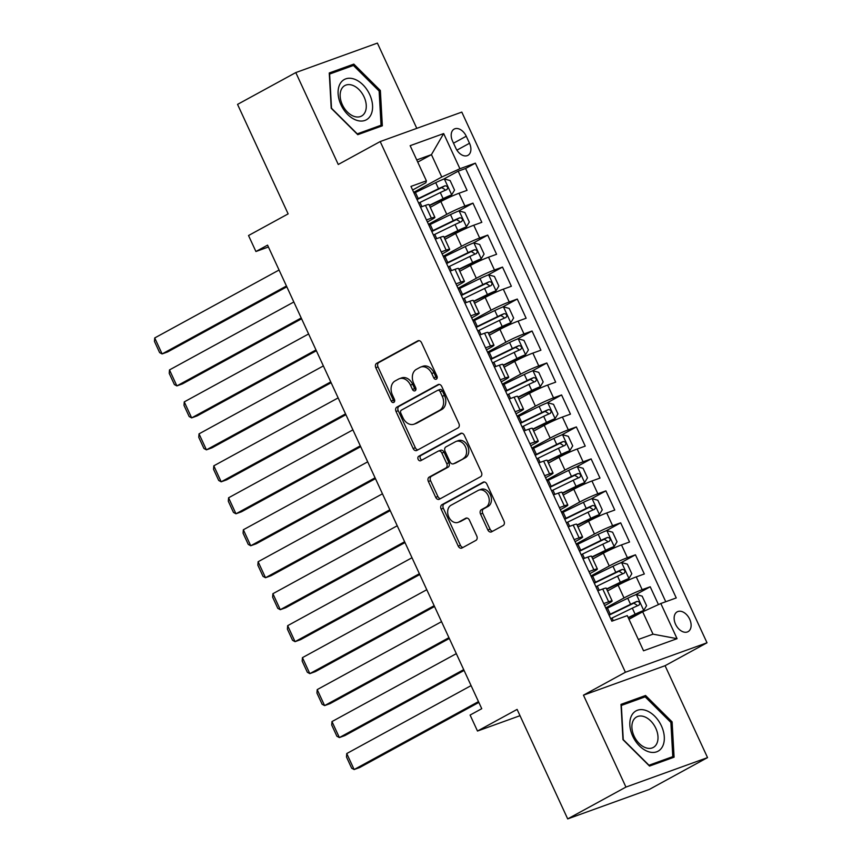 <?xml version="1.0" encoding="UTF-8"?>
<svg xmlns="http://www.w3.org/2000/svg" width="862" height="862" viewBox="0 0 862 862"><rect width="100%" height="100%" fill="white"/><g stroke="black" fill="none" stroke-linecap="round" stroke-linejoin="round"><path stroke-width="1.29" d="M436.366 379.151A2.424 1.81 -109.9 0 0 436.948 376.08L421.55 342.731A3.47 2.597 -109.9 0 0 418.081 340.727A3.47 2.597 -109.9 0 0 417.811 340.846L376.64 363.333A3.47 2.597 -109.9 0 0 375.81 367.718L391.208 401.067A2.424 1.81 -109.9 0 0 393.643 402.468A2.424 1.81 -109.9 0 0 393.826 402.382A2.424 1.81 -109.9 0 0 394.419 399.311L392.425 395.001A11.098 8.297 -109.9 0 1 395.098 380.961L398.524 379.086A11.098 8.297 -109.9 0 1 399.397 378.698A11.098 8.297 -109.9 0 1 410.484 385.131L412.478 389.441A2.424 1.81 -109.9 0 0 414.902 390.852A2.424 1.81 -109.9 0 0 415.096 390.766A2.424 1.81 -109.9 0 0 415.678 387.695L413.685 383.385A11.098 8.297 -109.9 0 1 416.368 369.345L419.794 367.471A11.098 8.297 -109.9 0 1 420.667 367.072A11.098 8.297 -109.9 0 1 431.754 373.505L433.748 377.825A2.424 1.81 -109.9 0 0 436.172 379.237A2.424 1.81 -109.9 0 0 436.366 379.151M689.686 619.196A11.303 7.456 61.3 0 0 677.209 611.826A11.303 7.456 61.3 0 0 675.571 624.293A11.303 7.456 61.3 0 0 688.048 631.663A11.303 7.456 61.3 0 0 689.686 619.196M487.849 529.936A3.47 2.597 -109.9 0 0 491.318 531.951A3.47 2.597 -109.9 0 0 491.588 531.822L503.139 525.518A3.47 2.597 -109.9 0 0 503.979 521.133L486.868 484.099A3.47 2.597 -109.9 0 0 483.399 482.084A3.47 2.597 -109.9 0 0 483.129 482.214L441.969 504.701A3.47 2.597 -109.9 0 0 441.128 509.086L458.239 546.12A3.47 2.597 -109.9 0 0 461.698 548.124A3.47 2.597 -109.9 0 0 461.978 548.006L475.921 540.388A3.47 2.597 -109.9 0 0 476.761 535.992L469.434 520.152A3.47 2.597 -109.9 0 0 465.976 518.137A3.47 2.597 -109.9 0 0 465.706 518.267L458.789 522.038A9.277 6.939 -109.9 0 1 458.056 522.372A9.277 6.939 -109.9 0 1 448.574 516.5A9.277 6.939 -109.9 0 1 451.031 505.251L478.13 490.446A9.277 6.939 -109.9 0 1 478.852 490.122A9.277 6.939 -109.9 0 1 488.334 495.984A9.277 6.939 -109.9 0 1 485.888 507.233L481.362 509.701A3.47 2.597 -109.9 0 0 480.533 514.086L487.849 529.936L490.058 529.139A3.47 2.597 -109.9 0 0 492.633 531.261M416.788 128.352L377.394 43.1L295.795 72.57L237.546 104.388L288.134 213.884L248.525 235.531L255.917 251.51L267.565 245.142L481.75 708.693L470.102 715.061L477.494 731.041L520.001 715.697M625.941 787.081L707.54 757.612L665.076 665.701L583.466 695.171L625.941 787.081L567.692 818.9L517.103 709.404L477.494 731.041M583.466 695.171L625.403 672.252L380.196 141.562L461.806 112.103L707.012 642.783L625.403 672.252M295.795 72.57L338.26 164.48L380.196 141.562M458.045 427.929A3.47 2.597 -109.9 0 0 458.886 423.533L441.775 386.51A3.47 2.597 -109.9 0 0 438.305 384.495A3.47 2.597 -109.9 0 0 438.036 384.624L396.876 407.112A3.47 2.597 -109.9 0 0 396.035 411.497L413.146 448.531A3.47 2.597 -109.9 0 0 416.605 450.535A3.47 2.597 -109.9 0 0 416.885 450.417L458.045 427.929M464.316 435.299L481.427 472.333A3.47 2.597 -109.9 0 1 480.587 476.718L439.426 499.206A3.47 2.597 -109.9 0 1 439.157 499.335A3.47 2.597 -109.9 0 1 435.687 497.32L428.371 481.47A3.47 2.597 -109.9 0 1 429.201 477.085L445.902 467.969A3.47 2.597 -109.9 0 0 446.731 463.584L441.883 453.067A3.47 2.597 -109.9 0 0 438.413 451.052A3.47 2.597 -109.9 0 0 438.144 451.182L420.764 460.674A2.424 1.81 -109.9 0 1 420.57 460.761A2.424 1.81 -109.9 0 1 418.092 459.22A2.424 1.81 -109.9 0 1 418.727 456.278L460.577 433.414A3.47 2.597 -109.9 0 1 460.858 433.295A3.47 2.597 -109.9 0 1 464.316 435.299M707.54 757.612L649.301 789.43L567.692 818.9M658.449 604.585L650.217 586.774L635.423 594.855M605.727 607.947L624.023 597.959A14.126 1.077 -24.8 0 1 642.168 589.673L636.264 576.893L644.313 573.984L635.445 554.805L620.651 562.886M590.966 575.978L609.251 565.989A14.126 1.077 -24.8 0 1 627.396 557.703L621.491 544.924L629.54 542.015L620.672 522.835L605.878 530.917M576.193 544.008L594.478 534.02A14.126 1.077 -24.8 0 1 612.623 525.734L606.719 512.955L614.768 510.045L605.9 490.866L591.106 498.947M561.421 512.039L579.706 502.05A14.126 1.077 -24.8 0 1 597.851 493.764L591.946 480.985L599.995 478.076L591.127 458.896L576.333 466.978M546.648 480.069L564.933 470.081A14.126 1.077 -24.8 0 1 583.078 461.806L577.174 449.016L585.223 446.107L576.355 426.927L561.561 435.008M531.876 448.1L550.171 438.111A14.126 1.077 -24.8 0 1 568.306 429.836L562.401 417.046L570.45 414.137L561.582 394.958L546.788 403.039M517.103 416.13L535.399 406.142A14.126 1.077 -24.8 0 1 553.533 397.867L547.629 385.077L555.678 382.168L546.82 362.988L532.016 371.069M502.33 384.161L520.626 374.173A14.126 1.077 -24.8 0 1 538.761 365.897L532.856 353.108L540.905 350.198L532.048 331.019L517.243 339.1M487.558 352.192L505.854 342.203A14.126 1.077 -24.8 0 1 523.988 333.928L518.084 321.138L526.132 318.229L517.275 299.049L502.471 307.131M472.785 320.222L491.081 310.234A14.126 1.077 -24.8 0 1 509.226 301.959L503.311 289.169L511.36 286.259L502.503 267.08L487.698 275.161M458.013 288.264L476.309 278.264A14.126 1.077 -24.8 0 1 494.454 269.989L488.538 257.199L496.587 254.29L487.73 235.11L472.926 243.192M443.24 256.294L461.536 246.295A14.126 1.077 -24.8 0 1 479.681 238.02L473.766 225.23L481.815 222.321L472.958 203.141L464.909 206.05A14.126 1.077 155.2 0 0 446.764 214.326L428.468 224.325M458.153 211.222L472.958 203.141M636.264 576.893A14.126 1.077 155.2 0 0 618.119 585.169L607.527 590.955M621.491 544.924A14.126 1.077 155.2 0 0 603.346 553.199L592.754 558.985M606.719 512.955A14.126 1.077 155.2 0 0 588.574 521.23L577.982 527.016M591.946 480.985A14.126 1.077 155.2 0 0 573.801 489.26L563.209 495.047M577.174 449.016A14.126 1.077 155.2 0 0 559.029 457.291L548.437 463.077M562.401 417.046A14.126 1.077 155.2 0 0 544.256 425.322L533.675 431.108M547.629 385.077A14.126 1.077 155.2 0 0 529.483 393.352L518.902 399.138M532.856 353.108A14.126 1.077 155.2 0 0 514.711 361.383L504.13 367.169M518.084 321.138A14.126 1.077 155.2 0 0 499.938 329.413L489.357 335.199M503.311 289.169A14.126 1.077 155.2 0 0 485.166 297.444L474.585 303.23M488.538 257.199A14.126 1.077 155.2 0 0 470.404 265.474L459.812 271.261M473.766 225.23A14.126 1.077 155.2 0 0 455.632 233.505L445.04 239.291M452.582 141.163L455.836 148.199A10.947 7.219 61.3 0 0 467.926 155.343A10.947 7.219 61.3 0 0 469.51 143.264L466.256 136.228A10.947 7.219 61.3 0 0 454.177 129.084A10.947 7.219 61.3 0 0 452.582 141.163M638.311 639.475L653.019 634.163L642.675 611.794L660.82 603.508L676.25 597.937L475.361 163.155L459.92 168.736L441.775 177.012L413.695 192.355M660.82 603.508L677.069 638.677L643.537 650.788L627.288 615.619L611.848 621.19L410.958 186.418L426.399 180.837L410.15 145.678L443.671 133.567L459.92 168.736M604.65 605.598L608.141 603.691A14.126 1.077 -24.8 0 0 612.149 600.943L606.245 588.164A14.126 1.077 155.2 0 0 602.732 588.994L597.797 590.782M589.877 573.629L593.368 571.721A14.126 1.077 -24.8 0 0 597.377 568.985L591.472 556.195A14.126 1.077 155.2 0 0 587.959 557.024L583.024 558.813M575.105 541.659L578.607 539.752A14.126 1.077 -24.8 0 0 582.604 537.015L576.7 524.225A14.126 1.077 155.2 0 0 573.187 525.055L568.252 526.844M560.332 509.69L563.834 507.783A14.126 1.077 -24.8 0 0 567.832 505.046L561.927 492.256A14.126 1.077 155.2 0 0 558.414 493.086L553.479 494.874M545.56 477.72L549.062 475.813A14.126 1.077 -24.8 0 0 553.059 473.076L547.154 460.286A14.126 1.077 155.2 0 0 543.642 461.116L538.707 462.905M530.787 445.751L534.289 443.844A14.126 1.077 -24.8 0 0 538.287 441.107L532.382 428.317A14.126 1.077 155.2 0 0 528.88 429.147L523.934 430.935M516.015 413.782L519.517 411.874A14.126 1.077 -24.8 0 0 523.514 409.138L517.609 396.348A14.126 1.077 155.2 0 0 514.108 397.177L509.173 398.966M501.242 381.812L504.744 379.905A14.126 1.077 -24.8 0 0 508.742 377.168L502.837 364.378A14.126 1.077 155.2 0 0 499.335 365.208L494.4 366.996M486.47 349.843L489.972 347.936A14.126 1.077 -24.8 0 0 493.969 345.199L488.064 332.409A14.126 1.077 155.2 0 0 484.563 333.238L479.628 335.027M471.697 317.884L475.199 315.966A14.126 1.077 -24.8 0 0 479.207 313.229L473.292 300.439A14.126 1.077 155.2 0 0 469.79 301.269L464.855 303.058M456.925 285.915L460.427 283.997A14.126 1.077 -24.8 0 0 464.435 281.26L458.519 268.47A14.126 1.077 155.2 0 0 455.017 269.3L450.083 271.088M442.163 253.945L445.654 252.027A14.126 1.077 -24.8 0 0 449.662 249.29L443.747 236.5A14.126 1.077 155.2 0 0 440.245 237.341L435.31 239.119M665.755 601.73L465.577 168.499L458.185 171.172L467.053 190.351L458.993 193.26A14.126 1.077 155.2 0 0 440.859 201.536L430.267 207.322M427.39 221.976L430.881 220.058A14.126 1.077 155.2 0 0 434.89 217.321A14.126 1.077 155.2 0 0 431.377 218.151L426.442 219.939M434.89 217.321L428.974 204.531A14.126 1.077 155.2 0 0 425.472 205.371L420.537 207.149M603.702 603.562L608.647 601.784A14.126 1.077 -24.8 0 1 612.149 600.943M588.94 571.592L593.875 569.814A14.126 1.077 -24.8 0 1 597.377 568.985M574.167 539.623L579.102 537.845A14.126 1.077 -24.8 0 1 582.604 537.015M559.395 507.653L564.33 505.875A14.126 1.077 -24.8 0 1 567.832 505.046M544.622 475.684L549.557 473.906A14.126 1.077 -24.8 0 1 553.059 473.076M529.85 443.725L534.785 441.937A14.126 1.077 -24.8 0 1 538.287 441.107M515.077 411.756L520.012 409.967A14.126 1.077 -24.8 0 1 523.514 409.138M500.305 379.786L505.24 377.998A14.126 1.077 -24.8 0 1 508.742 377.168M485.532 347.817L490.467 346.028A14.126 1.077 -24.8 0 1 493.969 345.199M470.76 315.848L475.695 314.059A14.126 1.077 -24.8 0 1 479.207 313.229M455.987 283.878L460.922 282.089A14.126 1.077 -24.8 0 1 464.435 281.26M441.215 251.909L446.15 250.12A14.126 1.077 -24.8 0 1 449.662 249.29M479.681 238.02L487.73 235.11M494.454 269.989L502.503 267.08M509.226 301.959L517.275 299.049M523.988 333.928L532.048 331.019M538.761 365.897L546.82 362.988M553.533 397.867L561.582 394.958M568.306 429.836L576.355 426.927M583.078 461.806L591.127 458.896M597.851 493.764L605.9 490.866M612.623 525.734L620.672 522.835M627.396 557.703L635.445 554.805M642.168 589.673L650.217 586.774M642.675 611.794L628.98 619.272M441.775 177.012L431.442 154.632L416.734 159.944M417.747 162.11L431.442 154.632L443.671 133.567M412.618 190.006L425.893 182.744L426.399 180.837M665.076 665.701L707.012 642.783M255.917 251.51L268.416 246.995M443.391 179.253L458.185 171.172M465.577 168.499L475.361 163.155M677.069 638.677L653.019 634.163M331.223 108.267L357.762 134.677L382.34 125.809L380.368 90.521L353.829 64.111L329.252 72.979L331.223 108.267M674.084 757.192L672.112 721.903L645.573 695.494L620.996 704.373L622.967 739.661L649.506 766.07L674.084 757.192M347.321 67.667L353.829 64.111M379.151 91.189L380.368 90.521M639.065 699.05L645.573 695.494M670.895 722.572L672.112 721.903M437.077 378.289A2.424 1.81 -109.9 0 1 435.957 377.028L433.963 372.718A11.098 8.297 -109.9 0 0 422.876 366.275L420.667 367.072M399.397 378.698L401.606 377.901A11.098 8.297 -109.9 0 1 412.693 384.333L414.687 388.643A2.424 1.81 -109.9 0 0 415.818 389.915M418.975 340.619L378.849 362.536A3.47 2.597 -109.9 0 0 378.009 366.932L393.417 400.27A2.424 1.81 -109.9 0 0 394.548 401.53M439.2 384.387L399.074 406.314A3.47 2.597 -109.9 0 0 398.244 410.7L415.344 447.734A3.47 2.597 -109.9 0 0 417.919 449.845M440.17 391.714A2.424 1.81 -109.9 0 0 437.745 390.303A2.424 1.81 -109.9 0 0 437.551 390.389L401.412 410.129A2.424 1.81 -109.9 0 0 400.83 413.2L402.931 417.747A11.098 8.297 -109.9 0 0 414.019 424.19A11.098 8.297 -109.9 0 0 414.891 423.792L439.588 410.301A11.098 8.297 -109.9 0 0 442.271 396.261L440.17 391.714L442.368 390.917A2.424 1.81 -109.9 0 0 439.943 389.505A2.424 1.81 -109.9 0 0 439.76 389.592M414.019 424.19L416.227 423.393A11.098 8.297 -109.9 0 0 417.1 422.994L414.891 423.792M442.368 390.917L444.469 395.464A11.098 8.297 -109.9 0 1 441.797 409.504L417.1 422.994M440.353 450.384A3.47 2.597 -109.9 0 1 440.622 450.255A3.47 2.597 -109.9 0 1 444.081 452.27L448.94 462.786A3.47 2.597 -109.9 0 1 448.1 467.172L431.409 476.287A3.47 2.597 -109.9 0 0 430.569 480.684L437.896 496.523A3.47 2.597 -109.9 0 0 440.471 498.645M461.752 433.187L420.936 455.481A2.424 1.81 -109.9 0 0 420.139 457.927A2.424 1.81 -109.9 0 0 421.981 460.006M463.217 458.498A9.277 6.939 -109.9 0 0 465.674 447.259A9.277 6.939 -109.9 0 0 456.192 441.387A9.277 6.939 -109.9 0 0 455.47 441.71L445.913 446.925A3.47 2.597 -109.9 0 0 445.083 451.322L449.942 461.827A3.47 2.597 -109.9 0 0 453.401 463.842A3.47 2.597 -109.9 0 0 453.671 463.724L465.426 457.7A9.277 6.939 -109.9 0 0 467.883 446.462A9.277 6.939 -109.9 0 0 458.401 440.59L456.192 441.387M455.319 463.12A3.47 2.597 -109.9 0 0 455.61 463.045A3.47 2.597 -109.9 0 0 455.879 462.926L453.671 463.724M465.426 457.7L455.879 462.926M478.852 490.122L481.061 489.325A9.277 6.939 -109.9 0 1 490.543 495.187A9.277 6.939 -109.9 0 1 488.086 506.436L483.571 508.903A3.47 2.597 -109.9 0 0 482.731 513.289L490.058 529.139M458.056 522.372L460.265 521.575A9.277 6.939 -109.9 0 0 460.987 521.241L458.789 522.038M466.87 518.03L460.987 521.241M484.293 481.987L444.167 503.904A3.47 2.597 -109.9 0 0 443.337 508.289L460.437 545.323A3.47 2.597 -109.9 0 0 463.013 547.435M429.491 205.652L451.613 194.931L454.543 190.136L450.115 180.546L444.232 178.94A9.363 0.711 155.2 0 0 435.719 182.647L415.419 192.517A27.024 2.058 155.2 0 0 414.083 193.174M286.443 286.001L162.11 353.937L154.718 337.947L279.062 270.021M451.613 194.931A9.363 0.711 155.2 0 0 443.1 198.626L429.341 205.328M154.718 337.947L154.46 341.406L159.621 352.601L162.11 353.937L167.616 351.944L286.82 286.82M418.663 203.087A27.024 2.058 -24.8 0 1 419.999 202.43L440.299 192.56A9.363 0.711 -24.8 0 1 446.861 189.608C448.359 187.507 447.766 186.224 445.094 185.772A9.363 0.711 155.2 0 0 438.521 188.713L418.221 198.594A27.024 2.058 155.2 0 0 416.885 199.251M417.046 199.585A22.423 1.713 -24.8 0 1 419.428 198.411L441.743 187.604L444.738 189.424M369.669 94.475A22.962 15.139 61.3 0 0 345.727 78.873A22.962 15.139 61.3 0 0 340.996 104.83A22.962 15.139 61.3 0 0 364.928 120.432A22.962 15.139 61.3 0 0 369.669 94.475M364.066 96.889A17.38 11.465 61.3 0 0 344.875 85.553A17.38 11.465 61.3 0 0 342.354 104.733A17.38 11.465 61.3 0 0 361.544 116.058A17.38 11.465 61.3 0 0 364.066 96.889M357.234 133.836L331.514 108.246L329.618 74.057L353.42 65.458L379.14 91.049L381.047 125.238L357.03 133.955M375.476 128.287L381.047 125.238M645.929 710.45A22.962 15.139 61.3 0 0 629.853 725.125A22.962 15.139 61.3 0 0 648.224 751.621A22.962 15.139 61.3 0 0 664.29 736.945A22.962 15.139 61.3 0 0 645.929 710.45M644.086 716.613A17.38 11.465 61.3 0 0 636.619 716.947A17.38 11.465 61.3 0 0 632.816 732.732A17.38 11.465 61.3 0 0 645.821 747.785A17.38 11.465 61.3 0 0 653.288 747.451A17.38 11.465 61.3 0 0 657.081 731.655A17.38 11.465 61.3 0 0 644.086 716.613M672.791 756.631L648.978 765.23L623.258 739.639L621.351 705.45L645.164 696.852L670.884 722.442L672.791 756.631L667.22 759.67M444.264 237.621L466.385 226.9L469.316 222.105L464.887 212.515L459.004 210.91A9.363 0.711 155.2 0 0 450.492 214.616L430.192 224.486A27.024 2.058 155.2 0 0 428.856 225.144M301.215 317.97L176.882 385.907L169.491 369.917L293.834 301.991M466.385 226.9A9.363 0.711 155.2 0 0 457.873 230.596L444.113 237.298M169.491 369.917L169.221 373.375L174.393 384.571L176.882 385.907L182.388 383.913L301.592 318.789M433.435 235.057A27.024 2.058 -24.8 0 1 434.771 234.399L455.071 224.519A9.363 0.711 -24.8 0 1 461.633 221.577C463.131 219.476 462.538 218.194 459.866 217.741A9.363 0.711 155.2 0 0 453.293 220.683L432.993 230.563A27.024 2.058 155.2 0 0 431.657 231.221M431.819 231.555A22.423 1.713 -24.8 0 1 434.2 230.38L456.515 219.573L459.511 221.394M459.037 269.59L481.158 258.859L484.088 254.075L479.66 244.485L473.766 242.879A9.363 0.711 155.2 0 0 465.254 246.586L444.964 256.456A27.024 2.058 155.2 0 0 443.628 257.113M315.988 349.94L191.655 417.876L184.263 401.886L308.607 333.96M481.158 258.859A9.363 0.711 155.2 0 0 472.645 262.565L458.886 269.256M184.263 401.886L183.994 405.345L189.166 416.54L191.655 417.876L197.161 415.883L316.365 350.759M448.208 267.026A27.024 2.058 -24.8 0 1 449.544 266.369L469.833 256.488A9.363 0.711 -24.8 0 1 476.406 253.547C477.904 251.445 477.311 250.163 474.639 249.711A9.363 0.711 155.2 0 0 468.066 252.652L447.766 262.533A27.024 2.058 155.2 0 0 446.43 263.19M446.591 263.524A22.423 1.713 -24.8 0 1 448.973 262.35L471.288 251.542L474.283 253.363M473.809 301.56L495.93 290.828L498.861 286.044L494.432 276.454L488.538 274.849A9.363 0.711 155.2 0 0 480.026 278.555L459.737 288.425A27.024 2.058 155.2 0 0 458.401 289.082M330.76 381.909L206.427 449.845L199.036 433.855L323.369 365.93M495.93 290.828A9.363 0.711 155.2 0 0 487.418 294.535L473.658 301.226M199.036 433.855L198.766 437.314L203.938 448.499L206.427 449.845L211.933 447.852L331.137 382.728M462.98 298.995A27.024 2.058 -24.8 0 1 464.316 298.338L484.606 288.458A9.363 0.711 -24.8 0 1 491.178 285.516C492.676 283.415 492.083 282.133 489.411 281.68A9.363 0.711 155.2 0 0 482.839 284.622L462.538 294.502A27.024 2.058 155.2 0 0 461.202 295.16M461.364 295.494A22.423 1.713 -24.8 0 1 463.745 294.319L486.06 283.512L489.056 285.333M488.582 333.529L510.703 322.797L513.633 318.013L509.205 308.424L503.311 306.818A9.363 0.711 155.2 0 0 494.799 310.525L474.509 320.395A27.024 2.058 155.2 0 0 473.163 321.052M345.533 413.879L221.189 481.815L213.808 465.825L338.141 397.899M510.703 322.797A9.363 0.711 155.2 0 0 502.19 326.504L488.431 333.195M213.808 465.825L213.539 469.284L218.711 480.468L221.189 481.815L226.706 479.822L345.91 414.697M477.742 330.965A27.024 2.058 -24.8 0 1 479.089 330.308L499.378 320.427A9.363 0.711 -24.8 0 1 505.951 317.485C507.438 315.384 506.856 314.102 504.184 313.649A9.363 0.711 155.2 0 0 497.611 316.591L477.311 326.472A27.024 2.058 155.2 0 0 475.975 327.129M476.126 327.463A22.423 1.713 -24.8 0 1 478.518 326.289L500.822 315.481L503.817 317.302M503.354 365.499L525.475 354.767L528.406 349.983L523.977 340.393L518.084 338.788A9.363 0.711 155.2 0 0 509.571 342.494L489.271 352.364A27.024 2.058 155.2 0 0 487.935 353.021M360.305 445.848L235.962 513.784L228.581 497.794L352.914 429.869M525.475 354.767A9.363 0.711 155.2 0 0 516.963 358.473L503.203 365.165M228.581 497.794L228.311 501.253L233.483 512.437L235.962 513.784L241.479 511.791L360.682 446.667M492.514 362.934A27.024 2.058 -24.8 0 1 493.851 362.277L514.151 352.396A9.363 0.711 -24.8 0 1 520.723 349.455C522.21 347.354 521.629 346.071 518.956 345.619A9.363 0.711 155.2 0 0 512.384 348.56L492.083 358.441A27.024 2.058 155.2 0 0 490.747 359.098M490.898 359.432A22.423 1.713 -24.8 0 1 493.279 358.258L515.595 347.451L518.59 349.272M518.127 397.468L540.248 386.736L543.179 381.952L538.75 372.362L532.856 370.757A9.363 0.711 155.2 0 0 524.344 374.464L504.044 384.333A27.024 2.058 155.2 0 0 502.708 384.991M375.078 477.817L250.734 545.754L243.353 529.764L367.686 461.838M540.248 386.736A9.363 0.711 155.2 0 0 531.735 390.443L517.976 397.134M243.353 529.764L243.084 533.222L248.256 544.407L250.734 545.754L256.251 543.76L375.455 478.636M507.287 394.904A27.024 2.058 -24.8 0 1 508.623 394.246L528.923 384.366A9.363 0.711 -24.8 0 1 535.496 381.424C536.983 379.323 536.401 378.041 533.718 377.588A9.363 0.711 155.2 0 0 527.156 380.53L506.856 390.411A27.024 2.058 155.2 0 0 505.52 391.068M505.671 391.402A22.423 1.713 -24.8 0 1 508.052 390.227L530.367 379.42L533.362 381.241M532.899 429.438L555.02 418.706L557.951 413.922L553.523 404.332L547.629 402.726A9.363 0.711 155.2 0 0 539.116 406.433L518.816 416.303A27.024 2.058 155.2 0 0 517.48 416.96M389.85 509.787L265.507 577.723L258.126 561.733L382.459 493.807M555.02 418.706A9.363 0.711 155.2 0 0 546.508 422.412L532.748 429.104M258.126 561.733L257.857 565.192L263.029 576.376L265.507 577.723L271.024 575.73L390.227 510.606M522.06 426.873A27.024 2.058 -24.8 0 1 523.396 426.216L543.696 416.335A9.363 0.711 -24.8 0 1 550.268 413.394C551.755 411.293 551.163 410.01 548.491 409.558A9.363 0.711 155.2 0 0 541.929 412.499L521.629 422.38A27.024 2.058 155.2 0 0 520.292 423.037M520.443 423.371A22.423 1.713 -24.8 0 1 522.825 422.197L545.14 411.389L548.135 413.21M547.672 461.407L569.782 450.675L572.724 445.891L568.295 436.301L562.401 434.696A9.363 0.711 155.2 0 0 553.889 438.392L533.589 448.272A27.024 2.058 155.2 0 0 532.253 448.93M404.623 541.756L280.279 609.693L272.898 593.702L397.231 525.777M569.782 450.675A9.363 0.711 155.2 0 0 561.281 454.382L547.521 461.073M272.898 593.702L272.629 597.161L277.801 608.346L280.279 609.693L285.796 607.699L405 542.575M536.832 458.843A27.024 2.058 -24.8 0 1 538.168 458.185L558.468 448.305A9.363 0.711 -24.8 0 1 565.041 445.363C566.528 443.262 565.935 441.98 563.263 441.516A9.363 0.711 155.2 0 0 556.701 444.469L536.401 454.349A27.024 2.058 155.2 0 0 535.065 455.007M535.216 455.341A22.423 1.713 -24.8 0 1 537.597 454.166L559.912 443.348L562.908 445.169M562.444 493.376L584.555 482.645L587.496 477.86L583.068 468.271L577.174 466.665A9.363 0.711 155.2 0 0 568.661 470.361L548.361 480.242A27.024 2.058 155.2 0 0 547.025 480.899M419.385 573.726L295.052 641.662L287.671 625.672L412.004 557.746M584.555 482.645A9.363 0.711 155.2 0 0 576.042 486.351L562.293 493.042M287.671 625.672L287.402 629.131L292.574 640.315L295.052 641.662L300.569 639.669L419.762 574.545M551.605 490.812A27.024 2.058 -24.8 0 1 552.941 490.155L573.241 480.274A9.363 0.711 -24.8 0 1 579.814 477.322C581.3 475.231 580.708 473.949 578.036 473.486A9.363 0.711 155.2 0 0 571.463 476.438L551.174 486.319A27.024 2.058 155.2 0 0 549.837 486.976M549.988 487.31A22.423 1.713 -24.8 0 1 552.37 486.136L574.685 475.318L577.68 477.139M577.217 525.346L599.327 514.614L602.269 509.83L597.829 500.24L591.946 498.635A9.363 0.711 155.2 0 0 583.434 502.33L563.134 512.211A27.024 2.058 155.2 0 0 561.798 512.868M434.157 605.695L309.824 673.631L302.443 657.641L426.776 589.716M599.327 514.614A9.363 0.711 155.2 0 0 590.815 518.321L577.066 525.012M302.443 657.641L302.174 661.1L307.346 672.285L309.824 673.631L315.341 671.638L434.534 606.514M566.377 522.781A27.024 2.058 -24.8 0 1 567.713 522.124L588.013 512.243A9.363 0.711 -24.8 0 1 594.586 509.291C596.073 507.201 595.48 505.919 592.808 505.455A9.363 0.711 155.2 0 0 586.235 508.408L565.946 518.288A27.024 2.058 155.2 0 0 564.61 518.946M564.761 519.28A22.423 1.713 -24.8 0 1 567.142 518.105L589.457 507.287L592.453 509.108M591.989 557.315L614.1 546.583L617.041 541.799L612.602 532.199L606.719 530.604A9.363 0.711 155.2 0 0 598.206 534.3L577.906 544.181A27.024 2.058 155.2 0 0 576.57 544.838M448.93 637.664L324.597 705.601L317.205 689.611L441.549 621.674M614.1 546.583A9.363 0.711 155.2 0 0 605.587 550.29L591.838 556.981M317.205 689.611L316.947 693.07L322.119 704.254L324.597 705.601L330.114 703.607L449.307 638.483M581.15 554.751A27.024 2.058 -24.8 0 1 582.486 554.094L602.786 544.213A9.363 0.711 -24.8 0 1 609.359 541.261C610.846 539.17 610.253 537.888 607.581 537.425A9.363 0.711 155.2 0 0 601.008 540.377L580.719 550.258A27.024 2.058 155.2 0 0 579.372 550.915M579.533 551.249A22.423 1.713 -24.8 0 1 581.915 550.075L604.23 539.256L607.225 541.077M606.762 589.285L628.872 578.553L631.814 573.769L627.374 564.168L621.491 562.574A9.363 0.711 155.2 0 0 612.979 566.269L592.679 576.15A27.024 2.058 155.2 0 0 591.343 576.807M463.702 669.634L339.369 737.57L331.978 721.58L456.321 653.644M628.872 578.553A9.363 0.711 155.2 0 0 620.36 582.259L606.6 588.951M331.978 721.58L331.719 725.039L336.88 736.223L339.369 737.57L344.886 735.577L464.079 670.453M595.922 586.72A27.024 2.058 -24.8 0 1 597.258 586.063L617.558 576.182A9.363 0.711 -24.8 0 1 624.131 573.23C625.618 571.14 625.025 569.857 622.353 569.394A9.363 0.711 155.2 0 0 615.78 572.346L595.48 582.227A27.024 2.058 155.2 0 0 594.144 582.884M594.306 583.218A22.423 1.713 -24.8 0 1 596.687 582.044L619.002 571.226L621.998 573.047M628.355 617.925L643.645 610.522L646.586 605.727L642.147 596.138L636.264 594.543A9.363 0.711 155.2 0 0 627.751 598.239L607.451 608.119A27.024 2.058 155.2 0 0 606.115 608.777M478.475 701.603L354.142 769.54L346.75 753.55L471.094 685.613M643.645 610.522A9.363 0.711 155.2 0 0 635.132 614.229L628.204 617.601M346.75 753.55L346.492 757.008L351.653 768.193L354.142 769.54L359.659 767.546L478.852 702.422M610.695 618.69A27.024 2.058 -24.8 0 1 612.031 618.032L632.331 608.152A9.363 0.711 -24.8 0 1 638.904 605.199C640.391 603.109 639.798 601.827 637.126 601.364A9.363 0.711 155.2 0 0 630.553 604.316L610.253 614.197A27.024 2.058 155.2 0 0 608.917 614.843M609.078 615.188A22.423 1.713 -24.8 0 1 611.46 614.013L633.775 603.195L636.77 605.016M624.023 597.959L618.119 585.169M609.251 565.989L603.346 553.199M594.478 534.02L588.574 521.23M579.706 502.05L573.801 489.26M564.933 470.081L559.029 457.291M550.171 438.111L544.256 425.322M535.399 406.142L529.483 393.352M520.626 374.173L514.711 361.383M505.854 342.203L499.938 329.413M491.081 310.234L485.166 297.444M476.309 278.264L470.404 265.474M461.536 246.295L455.632 233.505M446.764 214.326L440.859 201.536M431.377 218.151L425.472 205.371M608.647 601.784L602.732 588.994M593.875 569.814L587.959 557.024M579.102 537.845L573.187 525.055M564.33 505.875L558.414 493.086M549.557 473.906L543.642 461.116M534.785 441.937L528.88 429.147M520.012 409.967L514.108 397.177M505.24 377.998L499.335 365.208M490.467 346.028L484.563 333.238M475.695 314.059L469.79 301.269M460.922 282.089L455.017 269.3M446.15 250.12L440.245 237.341M464.909 206.05L458.993 193.26M453.52 143.189L466.256 136.228M456.903 150.15L469.51 143.264M433.963 372.718L431.754 373.505M414.687 388.643L412.478 389.441M412.693 384.333L410.484 385.131M393.417 400.27L391.208 401.067M378.009 366.932L375.81 367.718M378.849 362.536L376.64 363.333M418.372 340.641L417.811 340.846M435.957 377.028L433.748 377.825M415.344 447.734L413.146 448.531M398.244 410.7L396.035 411.497M399.074 406.314L396.876 407.112M438.596 384.42L438.036 384.624M441.797 409.504L439.588 410.301M444.469 395.464L442.271 396.261M437.896 496.523L435.687 497.32M430.569 480.684L428.371 481.47M431.409 476.287L429.201 477.085M448.1 467.172L445.902 467.969M448.94 462.786L446.731 463.584M444.081 452.27L441.883 453.067M420.936 455.481L418.727 456.278M461.138 433.209L460.577 433.414M482.731 513.289L480.533 514.086M483.571 508.903L481.362 509.701M488.086 506.436L485.888 507.233M466.267 518.062L465.706 518.267M460.437 545.323L458.239 546.12M443.337 508.289L441.128 509.086M444.167 503.904L441.969 504.701M483.69 482.009L483.129 482.214M451.688 194.801L444.372 178.984M418.221 198.594L415.419 192.517M421.938 206.643L419.999 202.43M438.521 188.713L435.719 182.647M443.1 198.626L440.299 192.56M441.743 187.604L445.094 185.772M466.461 226.771L459.144 210.953M432.993 230.563L430.192 224.486M436.711 238.612L434.771 234.399M453.293 220.683L450.492 214.616M457.873 230.596L455.071 224.519M456.515 219.573L459.866 217.741M481.233 258.74L473.917 242.922M447.766 262.533L444.964 256.456M451.483 270.582L449.544 266.369M468.066 252.652L465.254 246.586M472.645 262.565L469.833 256.488M471.288 251.542L474.639 249.711M496.006 290.709L488.689 274.892M462.538 294.502L459.737 288.425M466.256 302.551L464.316 298.338M482.839 284.622L480.026 278.555M487.418 294.535L484.606 288.458M486.06 283.512L489.411 281.68M510.778 322.679L503.462 306.861M477.311 326.472L474.509 320.395M481.028 334.521L479.089 330.308M497.611 316.591L494.799 310.525M502.19 326.504L499.378 320.427M500.822 315.481L504.184 313.649M525.551 354.648L518.234 338.831M492.083 358.441L489.271 352.364M495.801 366.49L493.851 362.277M512.384 348.56L509.571 342.494M516.963 358.473L514.151 352.396M515.595 347.451L518.956 345.619M540.323 386.618L533.007 370.8M506.856 390.411L504.044 384.333M510.573 398.459L508.623 394.246M527.156 380.53L524.344 374.464M531.735 390.443L528.923 384.366M530.367 379.42L533.718 377.588M555.085 418.587L547.779 402.759M521.629 422.38L518.816 416.303M525.346 430.429L523.396 426.216M541.929 412.499L539.116 406.433M546.508 422.412L543.696 416.335M545.14 411.389L548.491 409.558M569.857 450.557L562.552 434.728M536.401 454.349L533.589 448.272M540.118 462.398L538.168 458.185M556.701 444.469L553.889 438.392M561.281 454.382L558.468 448.305M559.912 443.348L563.263 441.516M584.63 482.526L577.324 466.698M551.174 486.319L548.361 480.242M554.891 494.368L552.941 490.155M571.463 476.438L568.661 470.361M576.042 486.351L573.241 480.274M574.685 475.318L578.036 473.486M599.402 514.495L592.097 498.667M565.946 518.288L563.134 512.211M569.663 526.337L567.713 522.124M586.235 508.408L583.434 502.33M590.815 518.321L588.013 512.243M589.457 507.287L592.808 505.455M614.175 546.465L606.87 530.636M580.719 550.258L577.906 544.181M584.436 558.307L582.486 554.094M601.008 540.377L598.206 534.3M605.587 550.29L602.786 544.213M604.23 539.256L607.581 537.425M628.948 578.434L621.642 562.606M595.48 582.227L592.679 576.15M599.198 590.265L597.258 586.063M615.78 572.346L612.979 566.269M620.36 582.259L617.558 576.182M619.002 571.226L622.353 569.394M643.72 610.404L636.404 594.575M610.253 614.197L607.451 608.119M613.259 620.683L612.031 618.032M630.553 604.316L627.751 598.239M635.132 614.229L632.331 608.152M633.775 603.195L637.126 601.364M439.943 389.505L437.745 390.303M440.622 450.255L438.413 451.052M455.61 463.045L453.401 463.842"/></g></svg>
